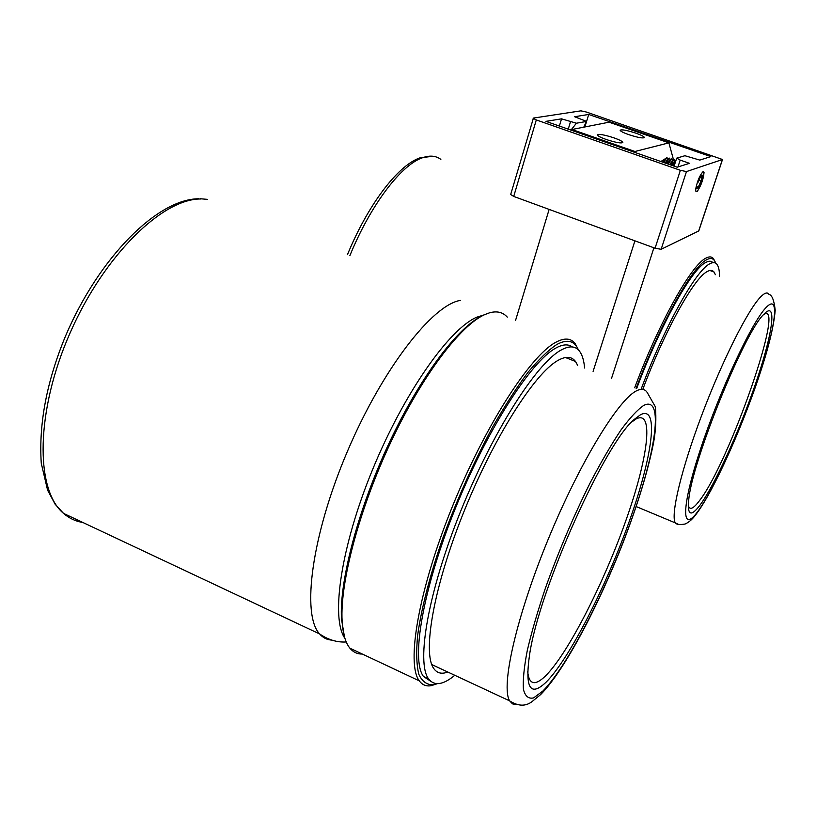 <?xml version="1.0" encoding="UTF-8"?>
<svg xmlns="http://www.w3.org/2000/svg" width="816" height="816" viewBox="0 0 816 816"><rect width="100%" height="100%" fill="white"/><g stroke="black" fill="none" stroke-linecap="round" stroke-linejoin="round"><path stroke-width="1.22" d="M702.26 180.907C703.739 176.236 704.188 173.298 703.596 172.094C702.097 171.748 699.995 175.297 697.303 182.723C695.834 187.394 695.395 190.322 695.977 191.495C697.486 191.831 699.577 188.302 702.26 180.907M585.001 126.602L588.703 114.454L574.607 116.729L586.439 121.339L583.96 126.796M571.832 129.02L576.402 123.216L561.541 118.84L559.378 126.062M588.703 114.454L710.848 156.601L699.761 160.089L684.93 155.723L676.801 158.11L680.187 160.099L689.489 163.333L677.178 167.209L545.924 121.36L561.541 118.84M510.653 194.596L533.429 118.075L580.88 110.843L586.5 112.078L722.507 159.508L686.48 171.574L661.144 249.298L655.064 248.217L513.723 196.432L510.683 194.494M722.476 159.579L698.802 230.908L661.144 249.298M655.064 248.217L680.371 170.309L536.296 119.932L513.723 196.432M586.204 121.502L576.402 123.216M680.371 170.309L686.48 171.574M533.123 118.279L536.296 119.932M593.089 371.362L634.919 240.832M611.449 378.614L653.902 247.789M515.569 320.372L549.137 209.406M635.766 133.12C626.668 130.203 621.455 129.254 620.129 130.274C620.507 131.274 623.383 132.722 628.748 134.64C637.908 137.578 643.13 138.526 644.436 137.506C644.028 136.486 641.141 135.028 635.766 133.12M613.938 137.843C604.34 134.762 598.842 133.793 597.424 134.936C597.802 136.007 600.749 137.527 606.268 139.505C615.927 142.616 621.445 143.585 622.843 142.433C622.424 141.352 619.466 139.822 613.938 137.843M673.486 159.722L668.896 142.851L609.062 122.196L570.2 129.846M635.236 152.561L634.95 151.49L668.896 142.851M634.95 151.49L571.016 129.173M641.06 389.354C664.336 326.89 695.63 270.79 709.573 263.915C712.837 262.058 715.316 262.211 716.978 264.353C718.641 266.536 719.477 270.494 719.498 276.206M636.674 388.569C659.94 325.859 691.55 269.321 705.687 262.497C708.818 260.743 711.226 260.794 712.929 262.66M642.794 389.395C664.52 331.072 693.773 278.45 706.962 271.697C710.093 269.872 712.46 269.974 714.051 272.024L715.377 274.696M697.282 191.403C701.209 185.354 703.453 179.041 704.035 172.462L703.198 171.472C699.404 175.746 696.844 182.131 695.518 190.648L696.548 191.689L697.282 191.403M667.437 163.496L668.018 159.936L667.774 163.924M668.018 158.916L666.968 157.661L663.551 162.455M665.611 163.169L668.62 158.355L669.742 158.202L669.997 160.201M665.836 163.251L669.344 158.11L670.242 159.763M667.896 163.975L670.915 159.14L671.894 158.865M672.027 158.998L672.282 160.793M672.221 161.517L671.486 165.23M668.131 164.047L671.629 158.906L672.517 160.568M672.506 161.15L672.761 162.833L672.476 161.129L671.711 165.301M670.191 164.771L673.21 159.926L674.302 159.793L674.536 161.864M674.485 162.353L673.751 166.015M670.415 164.852L673.914 159.701L674.781 161.507M675.056 163.159L674.771 161.925L673.975 166.097M672.486 165.577L675.934 160.436M672.71 165.658L675.852 160.701M662.99 162.262L664.489 159.304L662.623 162.129M697.139 186.782L698.261 187.18L701.036 181.03L701.627 181.142L698.639 187.782L698.261 187.18L696.966 187.67M698.955 180.295L701.036 181.03L702.097 175.593M671.884 165.362L674.536 161.843M669.589 164.567L673.016 160.099M672.761 162.833L672.313 165.515M667.304 163.761L669.956 160.262M665.02 162.965L668.426 158.528M667.906 159.528L668.212 161.282M662.735 162.17L664.489 159.304M702.352 175.501L701.627 181.142M698.639 187.782L696.844 188.231M700.893 175.96L702.8 175.144M699.924 505.237C690.917 517.13 687.184 515.324 688.745 499.831C691.856 461.938 744.396 332.234 763.715 314.425L765.398 312.742C777.454 301.981 771.824 336.58 755.463 384.01C739.225 431.348 714.653 485.387 699.924 505.237M763.276 314.915C787.307 296.789 729.004 463.621 699.22 500.983C693.172 508.99 689.54 510.439 688.296 505.318M507.287 317.128C502.942 312.222 497.046 310.784 489.59 312.793L484.847 314.558C460.53 325.247 422.311 375.278 390.844 442.119C359.366 508.898 339.833 582.471 342.118 620.996C342.853 633.716 345.464 642.794 349.921 648.21C353.246 652.188 357.388 654.136 362.335 654.055M578.422 349.921C574.515 340.66 567.304 338.854 556.767 344.515C548.301 350.125 538.672 359.448 527.901 372.463C516.64 387.518 504.951 405.593 492.854 426.686C474.331 460.867 457.847 497.444 443.414 536.438C430.022 574.933 421.413 608.012 417.598 635.664C416.099 652.117 416.517 665.02 418.843 674.363C422.168 681.544 427.013 685.022 433.357 684.808L437.223 683.686M436.642 683.91L431.236 685.675C426.278 686.572 422.3 684.971 419.312 680.87C406.031 663.898 418.547 590.243 451.809 507.98C484.959 425.707 530.329 355.756 555.706 342.332C564.437 337.6 570.925 338.048 575.188 343.658L578.177 349.37M344.413 636.613L341.486 618.956C339.211 580.819 358.448 508.195 389.518 442.19C420.577 376.125 458.419 326.492 482.623 315.639M574.525 361.09L574.178 359.978M712.572 271.483L712.419 270.708M715.673 263.17C714.112 258.458 711.093 257.326 706.605 259.774C692.213 266.628 659.94 324.258 636.133 388.355M634.675 387.784C658.706 323.095 691.285 265.027 705.83 258.172C709.196 256.326 711.756 256.499 713.5 258.713L714.887 261.324M640.499 414.752C659.736 404.634 652.412 456.817 629.034 522.005C605.839 587.122 569.078 659.42 545.945 682.329C530.206 697.19 524.77 687.908 529.615 654.463C539.264 588.52 606.186 440.64 634.96 418.873L640.499 414.752M631.768 422.015L635.99 419.006C654.697 409.061 647.884 459.143 625.352 522.026C603.014 584.837 567.477 654.493 545.2 676.229C534.796 686.185 528.952 684.583 527.677 671.405M454.798 675.301C443.006 685.042 434.265 686.236 428.573 678.881C415.987 662.531 428.359 591.263 460.54 511.55C492.609 431.817 536.347 363.64 560.796 350.217C569.262 345.464 575.525 345.821 579.595 351.278C582.287 354.94 583.96 360.519 584.603 368.016M430.654 681.217L423.514 676.505C410.713 660.062 422.882 588.785 455.042 509.164C487.081 429.532 530.971 361.498 555.625 348.187C562.642 344.27 568.181 343.852 572.251 346.933M344.933 638.418C330.48 618.069 340.966 546.19 372.677 469.353C404.277 392.476 449.432 328.817 476.789 317.189L484.245 314.833M447.77 672.017C441.823 674.342 437.203 673.241 433.898 668.712C422.107 653.351 433.673 586.806 463.631 512.397C493.486 437.968 534.398 373.779 557.522 360.682C565.631 356 571.618 356.266 575.504 361.478L577.616 365.262M570.435 121.931L568.252 129.163M698.659 231.081L722.374 159.64M680.187 160.099L677.953 166.964M697.955 182.488L700.964 175.797M349.88 255.632C370.229 205.703 400.472 165.74 421.719 158.029C429.369 155.111 435.744 155.57 440.854 159.395M765.979 307.642C780.596 292.006 775.567 327.706 758.146 378.879C740.897 429.93 714.02 489.478 697.884 511.357C681.513 534.021 680.942 508.48 700.159 450.157C719.192 392.037 751.679 322.34 765.979 307.642M678.208 524.26L675.322 522.893C670.415 515.447 681.105 470.006 701.607 415.548C722.058 361.121 747.813 309.927 760.553 297.004C764.663 292.781 767.479 291.914 768.998 294.382C772.048 295.045 774.119 300.339 775.2 310.274C773.833 326.726 768.07 349.88 757.921 379.746C740.398 431.123 714.01 489.773 697.068 512.989M331.826 640.111C327.043 639.826 322.963 637.775 319.597 633.93C301.328 614.57 311.692 535.163 347.218 451.829C382.571 368.444 432.776 304.511 460.469 300.4M82.885 522.495C75.653 521.363 69.207 518.333 63.526 513.376C34.915 489.651 35.659 410.56 70.278 332.489C104.662 254.327 163.037 198.339 201.062 198.982M542.864 691.04L533.603 697.904C528.574 699.088 525.198 696.262 523.444 689.438C522.77 680.248 524.045 667.304 527.258 650.617C531.604 632.033 537.683 611.123 545.496 587.897C558.674 551.147 573.648 515.957 590.427 482.327C601.249 461.703 611.449 444.22 621.027 429.889C629.983 417.741 637.571 409.571 643.814 405.379C664.183 395.117 656.115 451.054 631.298 520.22C606.655 589.325 567.701 666.142 542.864 691.04M516.263 704.534L512.499 703.871L509.663 700.883C500.575 686.593 516.446 616.253 548.332 538.968C580.125 461.652 619.058 398.483 637 390.599C641.743 388.365 645.201 389.099 647.384 392.792L655.309 406.735C656.431 418.098 655.819 430.297 653.463 443.343C647.639 472.025 637.531 505.043 623.159 542.385C598.189 606.319 564.662 670.293 540.651 694.579L531.961 701.668C525.575 706.554 518.14 706.289 509.663 700.883L431.756 664.55M676.637 158.273L674.098 166.138M714.051 272.024L709.879 270.494M660.878 161.517L666.968 157.661M673.996 162.119L675.322 160.895M669.416 160.538L670.721 159.314M674.781 161.915L674.995 163.343M702.535 175.44L700.873 176.021M700.934 175.899L697.976 182.468M432.888 156.233L419.689 157.927M696.854 513.274C693.09 518.65 689.173 522.23 685.073 524.035C679.738 524.933 676.484 524.555 675.322 522.893L636.174 506.552M764.663 313.436L765.398 312.742M347.443 254.684C367.537 205.642 396.953 166.484 419.067 158.171M349.921 648.21L419.312 680.87M433.357 684.808L431.236 685.675M341.486 618.956L342.118 620.996M346.239 641.957C337.243 642.539 328.358 639.866 319.597 633.93L63.526 513.376L55.192 504.319L47.593 490.171L41.269 463.315C38.658 423.739 46.777 381.235 65.627 335.815C99.307 256.714 158.059 198.808 198.676 198.778M632.992 420.75L634.96 418.873M200.348 198.767L207.325 199.349M428.573 678.881L423.514 676.505M575.504 361.478L565.447 357.51"/></g></svg>
